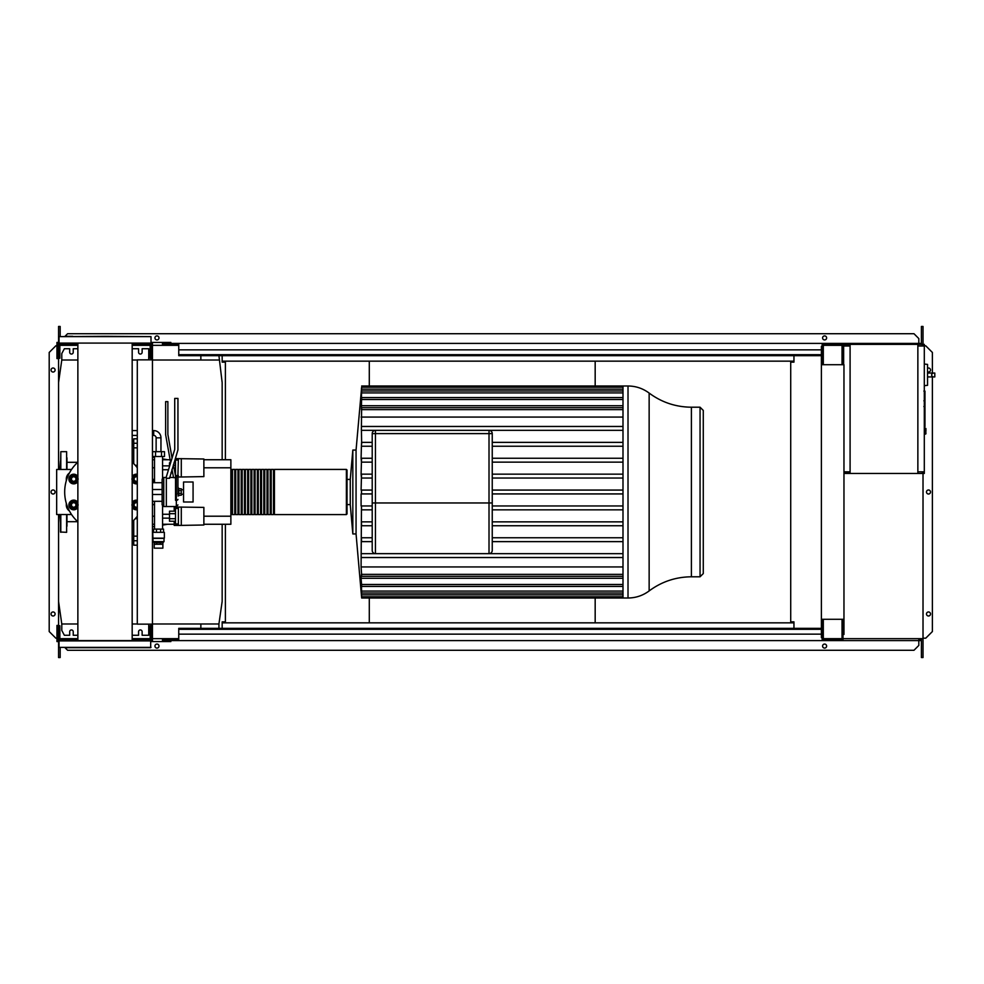 <?xml version="1.0" encoding="UTF-8"?>
<svg xmlns="http://www.w3.org/2000/svg" width="984" height="984" viewBox="0 0 984 984"><rect width="100%" height="100%" fill="white"/><g stroke="black" fill="none" stroke-linecap="round" stroke-linejoin="round"><path stroke-width="1.48" d="M924.96 391.337L924.96 400.144M924.96 391.755L924.308 391.755M924.308 401.447L924.96 401.447L924.96 406.527L924.308 406.453M924.96 404.166L924.308 404.166M924.308 410.377L924.96 410.377L924.96 407.081L924.308 407.081M924.96 410.377L924.96 426.724L924.308 426.724M924.96 423.919L924.308 423.919M924.96 423.477L924.308 423.477M924.96 419.947L924.308 419.947M924.96 417.831L924.308 417.831M924.96 416.896L924.308 416.896M924.96 414.178L924.308 414.178M160.958 451.668L160.958 437.843A7.257 7.257 0 0 0 153.701 430.574L153.701 435.42A2.423 2.423 0 0 1 156.124 437.843L156.124 451.668M161.524 451.668L161.524 456.502L164.5 456.502L164.5 451.668L152.582 451.668L152.582 456.502L155.558 456.502L155.558 451.668M161.524 456.502L155.558 456.502M203.873 514.103L203.873 518.297M174.193 511.176L174.193 507.006L203.873 507.4L203.873 525.001L181.29 525.394L181.29 507.006M174.193 521.237L174.193 525.394L178.387 525.394L178.387 507.006M175.484 513.685L169.506 513.685L169.506 521.237L175.484 521.237M175.484 518.716L169.506 518.716M175.484 511.176L169.506 511.176L169.506 513.685M178.387 523.943L175.484 523.943L175.484 508.457L178.387 508.457M178.387 525.394L181.29 525.394M203.873 465.703L203.873 469.897M175.287 458.606L203.873 458.999L203.873 476.6L181.29 476.994L181.29 458.606M177.87 476.994L178.387 458.606M169.863 465.284L169.506 466.441M175.484 470.315L174.439 470.315M175.484 465.284L173.455 465.284M172.63 472.824L170.933 472.824M175.484 462.763L174.008 462.763M170.638 462.763L169.506 462.763L169.506 465.284M178.387 475.543L175.484 475.543L175.484 460.057L178.387 460.057M178.387 476.994L181.29 476.994M162.877 544.275L162.877 548.149L154.205 548.149L154.205 544.275L162.901 544.275L162.901 542.664L160.343 542.664L160.343 544.275M162.877 542.664L154.205 542.602L153.061 541.63L152.729 532.332L164.353 532.332L164.353 538.15L152.729 538.15M162.877 542.602L164.02 541.63L153.061 541.63M160.343 542.664L154.205 542.602M164.02 541.63L164.02 538.396L153.061 538.396M163.541 532.332L163.541 529.109L153.541 529.109L153.541 532.332M156.468 532.332L156.468 529.109M160.613 532.332L160.613 529.109M154.18 542.664L154.18 544.275M156.739 542.664L156.739 544.275M152.459 479.368A1.931 1.931 0 0 1 153.061 480.758L153.061 482.701M162.569 529.109L162.569 518.138L169.506 518.138M154.513 529.109L154.513 501.299M154.513 482.701L154.513 456.502M162.569 477.99L162.569 456.502M162.569 518.138L162.569 506.01M162.569 465.863L169.506 465.863M162.569 469.737L168.498 469.737M162.569 514.263L169.506 514.263M177.944 495.874L178.707 495.874L178.707 488.126L177.944 488.126M178.707 495.223L181.29 495.223L181.29 490.659L178.707 490.659M181.29 490.659L181.29 488.777L178.707 488.777M181.29 493.341L178.707 493.341M183.553 502L183.553 482L193.073 482L193.073 502L183.553 502M922.377 345.347L923.349 345.987M917.863 345.987L924.308 345.987L924.308 344.375L917.863 344.375L917.863 473.452L843.964 473.452M922.377 345.987L922.377 344.375M850.09 473.452L850.09 344.375L842.993 344.375L842.993 364.707M849.13 345.987L849.13 344.375M831.382 345.347L842.033 345.347L823.313 345.347L823.313 363.736L822.341 363.736L822.181 344.375M842.993 345.347L849.13 345.347M922.377 472.48L923.349 471.828M917.863 471.828L924.308 471.828L924.308 473.452L917.863 473.452M922.377 471.828L922.377 473.452M849.13 471.828L849.13 473.452M843.964 472.48L849.13 472.48M927.543 383.047L927.543 366.921M933.176 376.921C931.085 375.63 931.085 374.338 933.176 373.047L934.8 373.047L934.8 376.921L927.703 376.921M933.176 373.047L927.703 373.047M924.308 385.679L927.543 385.334L927.543 364.4L924.308 364.055M925.932 431.177L925.932 428.594L925.932 431.177M850.09 344.375L917.863 344.375M850.09 471.828L843.964 471.828M850.09 345.987L843.645 345.987L843.645 364.707M924.308 471.828L924.308 345.987M137.293 359.861L137.293 624.139L152.459 624.139L152.459 359.861L137.293 359.861M152.459 359.861L152.459 346.147L151.167 346.147M151.167 359.861L151.167 358.25L150.195 358.25L150.195 344.375L132.176 344.375M151.167 637.853L152.459 637.853L152.459 624.139M132.176 639.625L150.195 639.625L150.195 625.75L151.167 625.75L151.167 624.139M369.295 598.001L369.295 622.847L595.172 622.847L595.172 598.001M595.172 385.999L595.172 361.153L369.295 361.153L369.295 385.999M200.859 355.667L200.859 360.021M222.163 459.737L222.163 382.616L218.928 355.667M77.871 348.73L73.234 348.73L73.234 352.284A1.771 1.771 0 0 1 71.463 354.055A1.771 1.771 0 0 1 69.692 352.284L69.692 348.73L64.366 348.73L61.783 353.563L61.783 360.021L58.56 382.616L58.56 469.466M148.744 359.861L148.744 348.73L142.126 348.73L142.126 352.284A1.771 1.771 0 0 1 140.355 354.055A1.771 1.771 0 0 1 138.584 352.284L138.584 348.73L132.176 348.73M152.459 623.979L218.928 623.979L218.928 628.333M200.859 628.333L200.859 623.979M77.871 635.27L73.234 635.27L73.234 631.716A1.771 1.771 0 0 0 71.463 629.944A1.771 1.771 0 0 0 69.692 631.716L69.692 635.27L64.366 635.27L61.783 630.436L61.783 623.979L77.871 623.979M148.744 624.139L148.744 635.27L142.126 635.27L142.126 631.716A1.771 1.771 0 0 0 140.355 629.944A1.771 1.771 0 0 0 138.584 631.716L138.584 635.27L132.176 635.27M132.176 623.979L137.293 623.979M58.56 514.534L58.56 601.384L61.783 623.979M218.928 623.979L222.163 601.384L222.163 524.263M218.928 360.021L152.459 360.021M137.293 360.021L132.176 360.021M77.871 360.021L61.783 360.021M628.013 385.999C635.824 386.06 642.859 388.422 649.145 393.071L649.145 590.929C642.859 595.578 635.824 597.94 628.013 598.001L628.013 385.999L622.995 385.999L622.995 598.001L361.657 598.001L356.06 533.943L352.826 533.943L350.267 504.583L347.032 504.583L347.032 513.943L347.032 470.057L346.393 469.417L346.393 514.583L347.032 513.943M628.013 598.001L622.995 598.001M361.583 387.93L356.06 450.057L352.826 450.057L350.267 479.417L347.032 479.417L347.032 492M361.657 443.932L361.423 430.303M622.995 430.34L361.386 430.34L361.595 409.627C361.706 407.13 361.632 407.13 361.386 409.627C361.632 407.13 361.706 407.13 361.595 409.627L622.995 409.627M372.21 462.136L361.448 462.136L361.091 458.261L372.21 458.261M372.21 478.039L361.472 478.039L361.091 474.165L372.21 474.165M372.21 490.069L361.091 490.069L361.522 474.165M372.21 505.961L361.472 505.961L361.091 566.932L622.995 566.932M691.395 576.796L700.054 576.796L700.054 407.204L691.395 407.204L691.395 576.796C675.787 576.932 661.691 581.642 649.145 590.929M700.054 576.796L703.277 573.574L703.277 410.426L700.054 407.204M492.246 433.6A3.223 3.223 0 0 0 489.011 430.365L375.433 430.365A3.223 3.223 0 0 0 372.21 433.6L372.21 550.4A3.223 3.223 0 0 0 375.433 553.635L489.011 553.635A3.223 3.223 0 0 0 492.246 550.4L492.246 433.6L489.011 433.6L489.011 502.972L492.246 502.972M622.995 541.63L492.246 541.63M622.995 537.768L492.246 537.768M372.21 537.768L361.411 537.768L361.571 541.63L372.21 541.63M622.995 525.739L492.246 525.739M372.21 525.739L361.546 525.739L361.448 521.864L372.21 521.864M622.995 521.864L492.246 521.864M622.995 509.835L492.246 509.835M372.21 509.835L361.522 509.835L361.472 505.961M622.995 505.961L492.246 505.961M372.21 493.931L361.091 493.931L361.091 505.961M622.995 493.931L492.246 493.931M622.995 490.069L492.246 490.069M361.497 493.931L361.497 490.069M622.995 478.039L492.246 478.039M622.995 474.165L492.246 474.165M361.546 458.261L361.091 474.165M622.995 462.136L492.246 462.136M622.995 458.261L492.246 458.261M622.995 442.369L492.246 442.369M372.21 442.369L361.571 442.369L361.411 446.232L372.21 446.232M361.411 446.232L361.091 458.261M622.995 446.232L492.246 446.232M356.06 450.057L356.06 533.943M361.657 598.001L361.177 591.532M622.995 594.84L361.522 594.84C361.694 597.337 361.718 597.337 361.522 594.84C361.694 597.337 361.718 597.337 361.522 594.84L361.091 591.532M361.522 594.84L361.349 589.933M361.448 591.089C361.682 593.586 361.718 593.586 361.546 591.089C361.718 593.586 361.682 593.586 361.448 591.089L361.091 586.956L361.091 589.933M622.995 591.089L361.546 591.089L361.522 585.652M361.411 584.484C361.657 586.981 361.718 586.981 361.571 584.484C361.718 586.981 361.657 586.981 361.411 584.484L361.091 580.4L361.091 585.652M622.995 584.484L361.571 584.484L361.091 578.284L622.995 578.284M361.386 574.373C361.632 576.87 361.706 576.87 361.595 574.373C361.706 576.87 361.632 576.87 361.386 574.373L361.091 578.284M622.995 574.373L361.595 574.373L361.091 566.932M361.497 387.93L361.472 389.16C361.694 386.663 361.718 386.663 361.522 389.16C361.694 386.663 361.718 386.663 361.522 389.16L361.448 392.911C361.682 390.414 361.718 390.414 361.546 392.911L361.411 399.516C361.657 397.019 361.718 397.019 361.571 399.516L361.386 409.627M361.411 399.516C361.657 397.019 361.718 397.019 361.571 399.516L622.995 399.516M361.448 392.911C361.682 390.414 361.718 390.414 361.546 392.911L622.995 392.911M622.995 557.534L361.595 557.534M361.091 553.66L622.995 553.66M622.995 417.068L361.091 417.068M622.995 405.716L361.091 405.716M622.995 426.466L361.595 426.466M350.267 479.417L350.267 504.583M352.826 450.057L352.826 533.943M232.482 513.943L231.511 514.583L231.511 469.417L230.871 470.057M346.393 469.417L274.438 469.417L274.438 514.583L346.393 514.583M231.511 513.943L231.511 469.417M273.466 492L273.466 469.417L271.203 469.417L271.203 514.583L273.466 514.583L273.466 492M270.231 492L270.231 469.417L267.98 469.417L267.98 514.583L270.231 514.583L270.231 492M267.008 492L267.008 469.417L264.757 469.417L264.757 514.583L267.008 514.583L267.008 492M263.786 492L263.786 469.417L261.523 469.417L261.523 514.583L263.786 514.583L263.786 492M260.551 492L260.551 469.417L258.3 469.417L258.3 514.583L260.551 514.583L260.551 492M257.328 492L257.328 469.417L255.065 469.417L255.065 514.583L257.328 514.583L257.328 492M254.106 492L254.106 469.417L251.843 469.417L251.843 514.583L254.106 514.583L254.106 492M250.871 492L250.871 469.417L248.62 469.417L248.62 514.583L250.871 514.583L250.871 492M247.648 492L247.648 469.417L245.385 469.417L245.385 514.583L247.648 514.583L247.648 492M244.426 492L244.426 469.417L242.162 469.417L242.162 514.583L244.426 514.583L244.426 492M241.191 492L241.191 469.417L238.94 469.417L238.94 514.583L241.191 514.583L241.191 492M237.968 492L237.968 469.417L235.705 469.417L235.705 514.583L237.968 514.583L237.968 492M234.745 492L234.745 469.417L232.482 469.417L232.482 514.583L234.745 514.583L234.745 492M132.176 440.746L133.738 440.746M132.176 543.254L133.738 543.254M203.873 459.737L230.871 459.737L230.871 467.794L204.205 467.794M154.513 467.794L152.459 467.794M170.072 459.737L162.569 459.737M154.513 459.737L152.459 459.737M230.871 467.794L230.871 524.263L203.873 524.263M174.193 524.263L162.569 524.263M154.513 524.263L152.459 524.263M230.871 516.206L204.205 516.206M154.513 516.206L152.459 516.206M154.513 479.921L152.459 478.974M152.459 505.026L154.513 504.079M133.738 463.673L133.738 447.855L137.293 447.855M137.293 443.243L133.738 443.243L133.738 447.855M137.293 536.145L133.738 536.145L133.738 540.757L137.293 540.757M133.738 536.145L133.738 520.327M137.293 545.173L133.738 545.173L133.738 540.757M133.738 443.243L133.738 438.827L137.293 438.827M77.724 521.692L66.949 521.692M77.724 462.308L66.949 462.308M66.949 514.534L66.949 526.206M66.629 469.466L66.629 451.668L60.811 451.668L60.811 469.466M66.629 514.534L66.629 532.332L60.491 532.012L60.491 514.534M60.491 461.029L59.852 469.466M60.491 522.971L59.852 514.534M66.949 523.303L66.949 520.401M66.949 463.599L66.949 462.751M60.491 462.751L60.491 463.599M60.811 451.668L60.491 469.466M66.949 457.794L66.949 469.466M76.297 479.036A2.583 2.583 0 0 0 73.726 476.453A2.583 2.583 0 0 0 71.143 479.036A2.583 2.583 0 0 0 73.726 481.619A2.583 2.583 0 0 0 76.297 479.036M75.977 479.036A2.263 2.263 0 0 1 73.726 481.299A2.263 2.263 0 0 1 71.463 479.036A2.263 2.263 0 0 1 73.726 476.773A2.263 2.263 0 0 1 75.977 479.036M69.249 479.036L70.368 477.092A3.874 3.874 0 0 0 70.368 480.967L69.249 479.036M71.488 475.161L73.726 475.161A3.874 3.874 0 0 0 70.368 477.092L71.488 475.161M75.953 475.161L77.072 477.092A3.874 3.874 0 0 0 73.726 475.161L75.953 475.161M77.072 477.092L78.191 479.036L77.072 480.967A3.874 3.874 0 0 0 77.072 477.092M77.072 480.967L75.953 482.91L73.726 482.91A3.874 3.874 0 0 0 77.072 480.967M73.726 482.91L71.488 482.91L70.368 480.967A3.874 3.874 0 0 0 73.726 482.91M77.871 481.533A4.846 4.846 0 0 1 68.88 479.036A4.846 4.846 0 0 1 77.871 476.539M76.297 504.964A2.583 2.583 0 0 0 73.726 502.381A2.583 2.583 0 0 0 71.143 504.964A2.583 2.583 0 0 0 73.726 507.547A2.583 2.583 0 0 0 76.297 504.964M75.977 504.964A2.263 2.263 0 0 1 73.726 507.227A2.263 2.263 0 0 1 71.463 504.964A2.263 2.263 0 0 1 73.726 502.701A2.263 2.263 0 0 1 75.977 504.964M69.249 504.964L70.368 503.033A3.874 3.874 0 0 0 70.368 506.908L69.249 504.964M71.488 501.09L73.726 501.09A3.874 3.874 0 0 0 70.368 503.033L71.488 501.09M75.953 501.09L77.072 503.033A3.874 3.874 0 0 0 73.726 501.09L75.953 501.09M77.072 503.033L78.191 504.964L77.072 506.908A3.874 3.874 0 0 0 77.072 503.033M77.072 506.908L75.953 508.839L73.726 508.839A3.874 3.874 0 0 0 77.072 506.908M73.726 508.839L71.488 508.839L70.368 506.908A3.874 3.874 0 0 0 73.726 508.839M77.871 507.461A4.846 4.846 0 0 1 68.88 504.964A4.846 4.846 0 0 1 77.871 502.467M137.293 476.637A2.583 2.583 0 0 0 133.75 479.036A2.583 2.583 0 0 0 137.293 481.422M137.293 481.078A2.263 2.263 0 0 1 134.07 479.036A2.263 2.263 0 0 1 137.293 476.994M131.856 479.036L132.975 477.092A3.874 3.874 0 0 0 132.975 480.967L131.856 479.036M134.095 475.161L136.321 475.161A3.874 3.874 0 0 0 132.975 477.092L134.095 475.161M137.293 475.284A3.874 3.874 0 0 0 136.321 475.161L137.293 475.161M137.293 482.91L136.321 482.91A3.874 3.874 0 0 0 137.293 482.787M136.321 482.91L134.095 482.91L132.975 480.967A3.874 3.874 0 0 0 136.321 482.91M137.293 483.771A4.846 4.846 0 0 1 132.176 481.533M132.176 476.539A4.846 4.846 0 0 1 137.293 474.288M137.293 502.578A2.583 2.583 0 0 0 133.75 504.964A2.583 2.583 0 0 0 137.293 507.363M137.293 507.006A2.263 2.263 0 0 1 134.07 504.964A2.263 2.263 0 0 1 137.293 502.922M131.856 504.964L132.975 503.033A3.874 3.874 0 0 0 132.975 506.908L131.856 504.964M134.095 501.09L136.321 501.09A3.874 3.874 0 0 0 132.975 503.033L134.095 501.09M137.293 501.213A3.874 3.874 0 0 0 136.321 501.09L137.293 501.09M137.293 508.839L136.321 508.839A3.874 3.874 0 0 0 137.293 508.716M136.321 508.839L134.095 508.839L132.975 506.908A3.874 3.874 0 0 0 136.321 508.839M137.293 509.712A4.846 4.846 0 0 1 132.176 507.461M132.176 502.467A4.846 4.846 0 0 1 137.293 500.229M71.574 469.466L56.666 469.466L56.666 514.534L71.574 514.534M173.368 464.842L175.533 475.862L175.533 494.571L177.944 493.956L177.944 477.474L176.333 475.862L176.333 506.526L166.333 506.526L166.333 476.834L174.722 449.393L174.722 398.422L177.944 398.422L177.944 449.873L169.555 478.31L166.333 478.31L166.333 506.526L163.75 506.526L162.139 504.903L162.139 479.097L163.75 477.474L163.75 506.526M166.333 477.474L163.75 477.474M69.47 472.96A7.417 7.417 0 0 0 66.297 479.036L66.297 480.709M162.139 489.515L152.459 489.515M152.459 494.485L162.139 494.485M152.459 482.701L162.139 482.701M162.139 501.299L152.459 501.299M66.297 503.291L66.297 504.964A7.417 7.417 0 0 0 69.47 511.04M137.293 516.206A40.332 40.332 0 0 1 132.176 521.827M77.871 521.827A40.332 40.332 0 0 1 77.871 462.173M132.176 462.173A40.332 40.332 0 0 1 137.293 467.794M175.533 477.658L173.578 477.658L171.966 469.442M170.65 462.714L165.62 434.596L165.62 401.644L167.87 401.644L167.87 434.399L172.052 458.113M177.944 477.474L177.944 493.956M175.533 494.571L175.533 500.327L176.333 500.327A1.611 0.922 0 0 0 177.944 499.405M138.289 640.596L132.176 640.596L132.176 343.404M92.717 640.596L77.871 640.596L77.871 343.404M93.751 640.596L132.176 640.596M72.804 336.307L65.694 336.307M69.249 343.404L72.804 343.404M77.871 640.596L65.694 640.596M69.249 647.693L77.871 647.693M65.694 647.693L150.687 647.693L150.687 640.596L59.36 640.596L65.338 640.596L65.338 639.625L77.871 639.625M151.007 647.374L59.04 647.374L59.04 640.916L151.007 640.916M105.03 336.307L59.04 336.626L151.007 336.626L105.03 336.307M59.04 336.626L59.04 343.084L151.007 343.084L151.007 336.626M59.04 343.084L151.007 343.084M821.382 629.305L178.756 629.305L178.756 628.333L821.382 628.333M821.382 634.139L178.756 634.139L178.756 629.305M178.756 634.139L178.756 640.596L162.458 640.596L162.458 639.625L178.756 639.625M178.756 640.596L838.479 640.596L838.479 639.625M822.341 619.293L822.181 639.625M822.181 640.596L822.181 637.694M151.487 640.596L151.487 637.853M59.04 641.568L56.949 641.568L56.949 625.43L57.908 625.43L57.908 640.596M56.949 638.013L57.908 638.013M151.007 641.568L170.847 641.568L170.847 640.596M152.459 640.596L152.459 637.853M65.338 639.625L59.852 639.625L59.852 625.75L58.88 625.75L58.88 640.596M144.353 640.596L151.167 640.596L151.167 625.75M67.096 640.596L67.096 639.625M142.951 640.596L142.951 639.625M144.709 640.596L144.709 639.625M821.382 354.695L178.756 354.695L178.756 355.667L821.382 355.667M821.382 349.861L178.756 349.861L178.756 354.695M178.756 349.861L178.756 343.404L162.458 343.404L162.458 344.375L178.756 344.375M178.756 343.404L838.479 343.404L838.479 344.375M822.181 343.404L822.181 346.307M151.487 343.404L151.487 346.147M59.04 342.432L56.949 342.432L56.949 358.57L57.908 358.57L57.908 343.404M56.949 345.987L57.908 345.987M151.007 342.432L170.847 342.432L170.847 343.404M152.459 343.404L152.459 346.147M65.338 343.404L65.338 344.375L59.852 344.375L59.852 358.25L58.88 358.25L58.88 343.404M151.167 343.404L151.167 358.25M65.338 344.375L77.871 344.375M67.096 343.404L67.096 344.375M142.951 343.404L142.951 344.375M144.709 343.404L144.709 344.375M55.092 370.021A2.017 2.017 0 0 1 53.075 372.038A2.017 2.017 0 0 1 51.057 370.021A2.017 2.017 0 0 1 53.075 368.004A2.017 2.017 0 0 1 55.092 370.021M55.092 613.979A2.017 2.017 0 0 1 53.075 615.996A2.017 2.017 0 0 1 51.057 613.979A2.017 2.017 0 0 1 53.075 611.962A2.017 2.017 0 0 1 55.092 613.979M55.092 492A2.017 2.017 0 0 1 53.075 494.017A2.017 2.017 0 0 1 51.057 492A2.017 2.017 0 0 1 53.075 489.983A2.017 2.017 0 0 1 55.092 492M56.949 638.173L55.817 638.173L49.2 631.556L49.2 352.444L55.817 345.827L56.949 345.827M58.56 638.173L57.908 638.173M57.908 345.827L58.56 345.827M60.172 647.693L60.172 657.533L58.56 657.533L58.56 641.568M58.56 640.596L58.88 638.653M58.56 343.404L58.56 382.616M58.56 601.384L58.56 638.653M60.172 336.307L60.172 326.467L58.56 326.467L58.56 342.432M222.163 355.667L222.163 362.124L225.385 362.124L225.385 459.737M222.163 628.333L222.163 621.876L225.385 621.876L225.385 524.263M60.172 638.653L60.172 639.625M59.852 638.653L77.871 638.653M132.176 638.653L150.195 638.653M152.459 638.653L178.756 638.653M60.172 345.347L60.172 344.375M59.852 345.347L77.871 345.347M132.176 345.347L150.195 345.347M152.459 345.347L178.756 345.347M927.703 371.878A2.017 2.017 0 0 0 930.52 370.021A2.017 2.017 0 0 0 927.703 368.176M930.52 613.979A2.017 2.017 0 0 0 928.502 611.962A2.017 2.017 0 0 0 926.485 613.979A2.017 2.017 0 0 0 928.502 615.996A2.017 2.017 0 0 0 930.52 613.979M930.52 492A2.017 2.017 0 0 0 928.502 489.983A2.017 2.017 0 0 0 926.485 492A2.017 2.017 0 0 0 928.502 494.017A2.017 2.017 0 0 0 930.52 492M158.99 646.082A2.017 2.017 0 0 0 156.973 644.065A2.017 2.017 0 0 0 154.955 646.082A2.017 2.017 0 0 0 156.973 648.099A2.017 2.017 0 0 0 158.99 646.082M826.621 646.082A2.017 2.017 0 0 0 824.604 644.065A2.017 2.017 0 0 0 822.587 646.082A2.017 2.017 0 0 0 824.604 648.099A2.017 2.017 0 0 0 826.621 646.082M154.955 337.918A2.017 2.017 0 0 1 156.973 335.901A2.017 2.017 0 0 1 158.99 337.918A2.017 2.017 0 0 1 156.973 339.935A2.017 2.017 0 0 1 154.955 337.918M822.587 337.918A2.017 2.017 0 0 1 824.604 335.901A2.017 2.017 0 0 1 826.621 337.918A2.017 2.017 0 0 1 824.604 339.935A2.017 2.017 0 0 1 822.587 337.918M62.755 639.625L62.755 638.653M838.479 343.404L918.822 343.404L918.822 344.375M822.341 639.625L842.993 639.625L842.993 620.264L842.033 620.264L842.033 638.653L823.313 638.653L823.313 620.264L822.341 620.264M843.964 619.293L843.964 364.707L821.382 364.707L821.382 619.293L843.964 619.293L843.964 634.459L842.993 634.459M842.993 619.293L842.993 620.264M842.993 349.541L843.645 349.541M822.341 637.694L821.382 637.694L821.382 619.293M821.382 364.707L821.382 346.307L822.341 346.307M822.341 363.736L822.341 364.707M822.341 344.375L842.993 344.375M842.993 363.736L842.033 363.736L842.033 345.347M793.953 628.333L793.953 621.876L790.718 621.876L790.718 362.124L793.953 362.124L793.953 355.667M923.017 473.452L923.017 638.653L842.993 638.653M923.017 345.347L923.017 345.987M923.017 471.828L923.017 472.48M222.163 622.847L369.295 622.847M595.172 622.847L793.953 622.847M838.479 640.596L918.822 640.596L918.822 638.653M918.822 639.625L920.446 639.625L920.446 638.653M62.755 344.375L62.755 345.347M222.163 361.153L369.295 361.153M595.172 361.153L793.953 361.153M61.143 345.347L61.143 344.375M921.405 343.404L918.822 343.404L918.822 338.57L913.988 333.724L67.588 333.724L65.005 336.307M921.405 638.653L921.405 657.533L923.017 657.533L923.017 638.653M921.405 344.375L921.405 326.467L923.017 326.467L923.017 344.375M61.143 638.653L61.143 639.625M921.405 640.596L918.822 640.596L918.822 645.43L913.988 650.276L67.588 650.276L65.005 647.693M923.017 638.173L925.76 638.173L932.377 631.556L932.377 376.921M932.377 373.047L932.377 352.444L925.76 345.827L924.308 345.827M924.96 400.549L924.308 400.549M924.96 398.495L924.308 398.495M924.96 394.879L924.308 394.879M924.96 408.729L924.308 408.729M924.96 410.574L924.308 410.574M160.958 437.843L156.124 437.843M924.308 428.274L925.6 428.274L925.932 433.759M489.011 430.365L489.011 433.6L375.433 433.6L375.433 430.365M372.21 433.6L375.433 433.6L375.433 502.972L372.21 502.972M492.246 550.4A3.223 3.223 0 0 1 489.011 553.635L489.011 502.972L375.433 502.972L375.433 553.635A3.223 3.223 0 0 1 372.21 550.4M622.995 389.16L361.522 389.16M137.293 465.321L135.275 465.321M135.275 518.679L137.293 518.679M60.811 514.534L60.811 532.332M923.865 391.091L924.96 391.091M923.865 400.808L924.96 400.808M923.865 406.527L924.96 406.527M153.701 430.574L152.459 430.574M137.293 430.574L132.176 430.574M132.176 435.42L137.293 435.42M152.459 435.42L153.701 435.42M183.553 494.263L181.29 494.263M183.553 489.737L181.29 489.737M924.308 434.079L925.6 434.079M649.145 393.071C661.691 402.358 675.787 407.068 691.395 407.204M361.632 407.696L622.995 407.696M361.657 390.98L622.995 390.98M361.657 387.216L622.995 387.216M361.645 397.573L622.995 397.573M622.995 385.999L361.657 385.999M622.995 576.304L361.632 576.304M622.995 593.02L361.657 593.02M622.995 596.784L361.657 596.784M622.995 586.427L361.645 586.427M231.511 514.583L230.871 513.943M235.705 513.943L234.745 513.943M238.94 513.943L237.968 513.943M242.162 513.943L241.191 513.943M245.385 513.943L244.426 513.943M248.62 513.943L247.648 513.943M251.843 513.943L250.871 513.943M255.065 513.943L254.106 513.943M258.3 513.943L257.328 513.943M261.523 513.943L260.551 513.943M264.757 513.943L263.786 513.943M267.98 513.943L267.008 513.943M271.203 513.943L270.231 513.943M274.438 513.943L273.466 513.943M274.438 470.057L273.466 470.057M271.203 470.057L270.231 470.057M267.98 470.057L267.008 470.057M264.757 470.057L263.786 470.057M261.523 470.057L260.551 470.057M258.3 470.057L257.328 470.057M255.065 470.057L254.106 470.057M251.843 470.057L250.871 470.057M248.62 470.057L247.648 470.057M245.385 470.057L244.426 470.057M242.162 470.057L241.191 470.057M238.94 470.057L237.968 470.057M235.705 470.057L234.745 470.057M232.482 470.057L231.511 470.057M133.738 539.527L132.176 539.527M133.738 444.473L132.176 444.473M167.624 524.263L162.569 525.112M154.513 526.452L152.459 526.797M167.624 459.737L162.569 458.888M154.513 457.548L152.459 457.203M133.738 441.238L132.176 441.238M133.738 542.762L132.176 542.762M169.555 477.474L173.541 477.474M176.333 506.526L177.944 504.903M176.333 475.862L175.533 475.862"/></g></svg>

